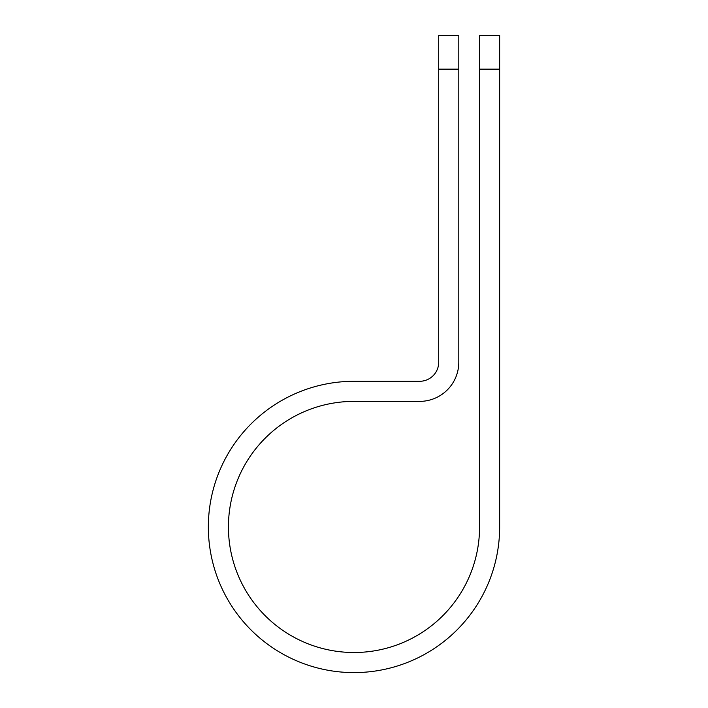 <?xml version="1.0" encoding="UTF-8"?>
<svg xmlns="http://www.w3.org/2000/svg" width="708" height="708" viewBox="0 0 708 708"><rect width="100%" height="100%" fill="white"/><g stroke="black" fill="none" stroke-linecap="round" stroke-linejoin="round"><path stroke-width="1.06" d="M479.564 69.145L479.564 35.4L499.653 35.4L499.653 69.145L479.564 69.145L479.564 526.947A125.564 125.564 0 0 1 354 652.51A125.564 125.564 0 0 1 228.436 526.947A125.564 125.564 0 0 1 354 401.383L419.632 401.383A39.179 39.179 0 0 0 458.802 362.204L458.802 69.145L438.712 69.145L438.712 35.4L458.802 35.4L458.802 69.145M438.712 69.145L438.712 362.204A19.089 19.089 0 0 1 419.632 381.293L354 381.293A145.653 145.653 0 0 0 208.347 526.947A145.653 145.653 0 0 0 354 672.6A145.653 145.653 0 0 0 499.653 526.947L499.653 69.145"/></g></svg>

